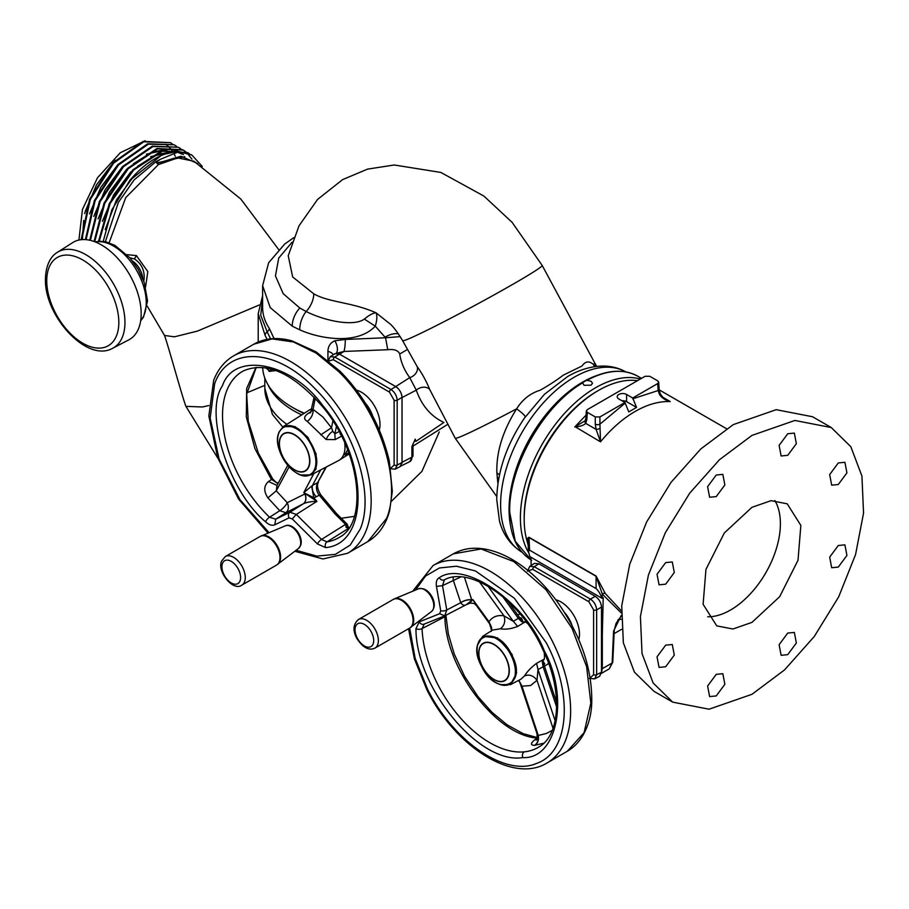 <?xml version="1.0" encoding="UTF-8"?>
<svg xmlns="http://www.w3.org/2000/svg" width="909" height="909" viewBox="0 0 909 909"><rect width="100%" height="100%" fill="white"/><g stroke="black" fill="none" stroke-linecap="round" stroke-linejoin="round"><path stroke-width="1.36" d="M402.619 340.659A79.276 3.261 151.7 0 0 416.345 335.41A79.276 3.261 151.7 0 0 513.983 283.653A79.276 3.261 151.7 0 0 542.173 265.428L512.108 222.33L483.872 196.049L440.842 172.437L394.211 164.983L367.531 169.131L342.579 179.63L317.582 199.423L299.038 225.773L288.233 255.736L292.664 276.95L313.775 293.834C329.342 302.663 351.59 301.981 376.076 312.821L388.643 322.831C392.029 324.979 396.688 330.933 402.619 340.659L417.083 366.441C422.196 373.588 426.446 381.36 429.843 389.756L455.239 438.252L496.78 496.598M262.656 367.452A101.297 58.483 0 0 0 292.289 407.289L295.425 409.095A96.854 55.915 0 0 0 303.958 413.47M295.425 409.095L292.289 407.289A101.297 58.483 0 0 0 304.345 413.231M292.062 242.214L278.733 258.054L275.45 275.893L283.188 293.664L299.834 308.015L306.128 311.503C324.933 320.968 353.783 326.888 364.35 319.082C369.202 315.037 373.11 312.946 376.076 312.821C377.326 315.889 377.053 320.343 375.269 326.172C357.646 344.909 320.957 339.284 299.8 329.865L292.289 326.183L270.212 307.606L262.621 285.642L262.621 307.503A101.297 58.483 0 0 0 269.234 328.297A4.409 3.363 -33.4 0 1 267.178 331.853L270.541 338.841M262.621 285.642L268.632 262.792L284.699 244.032L293.698 237.703M269.234 328.297L274.063 338.591M275.95 370.531L269.234 371.44A4.409 3.363 146.6 0 0 269.144 370.702M327.933 360.35L327.933 351.419C328.024 346.374 330.308 342.829 334.773 340.773L345.261 339.455A8.806 1.477 -85.2 0 1 343.966 351.453L336.069 353.419M364.35 319.082L375.269 326.172L385.552 337.762L345.261 339.455M594.725 366.668A11.169 9.976 126.3 0 1 593.486 364.509C589.202 360.691 585.385 361.18 582.01 365.997L563.307 375.144C556.285 380.473 548.536 385.518 540.071 390.268C530.311 393.279 522.493 399.46 516.63 408.823C502.745 430.9 496.155 452.25 496.882 472.896L497.927 483.395M626.199 372.088C619.381 368.213 611.939 366.202 603.86 366.066C591.793 366.009 579.692 369.52 567.568 376.587L544.423 394.313L524.323 418.254C506.404 444.967 497.223 472.101 496.746 499.666L499.473 520.982C501.802 530.027 507.517 543.287 522.164 552.286M582.612 383.212L582.635 382.871C543.275 405.789 508.722 466.817 509.688 511.699L509.483 510.983C508.461 465.715 543.934 404.039 583.658 382.007L585.476 380.837C605.689 369.827 623.165 368.315 637.936 376.315A106.239 61.335 120 0 0 586.987 380.36L585.476 380.837M528.583 552.524A106.239 61.335 -60 0 1 595.531 387.768A106.239 61.335 -60 0 1 640.345 379.019M582.635 382.871L584.055 385.28L591.055 385.189L592.509 383.212L591.055 381.235L586.987 380.36M525.209 416.97C525.163 415.686 522.3 412.97 516.63 408.823A79.276 3.261 151.7 0 1 455.239 438.252M595.668 366.532L593.486 364.509A79.276 3.261 151.7 0 0 594.793 363.009L596.69 366.418M429.843 389.756A8.806 6.386 -20.8 0 0 416.277 390.154C421.731 405.619 430.934 416.379 443.887 422.458L415.799 441.422L414.765 440.638M417.083 366.441A8.806 6.511 -35.7 0 1 409.732 377.621L416.277 390.154L402.051 397.551L402.051 462.283L411.913 457.159L411.913 446.58L415.243 439.138L415.799 441.422M407.402 349.522L399.733 353.976C400.926 362.248 404.255 370.133 409.732 377.621L395.71 386.564A8.976 5.181 60 0 1 397.915 388.302M398.437 333.83A17.612 10.306 -37.3 0 0 385.155 337.137M399.733 353.976C398.119 350.363 394.131 348.942 387.768 349.726L385.552 337.762L400.267 336.614M400.824 466.078L409.72 461.681A9.669 5.579 -120 0 0 411.913 457.159A3.272 1.886 0 0 0 412.993 455.75L412.993 444.796L411.913 446.773L415.243 439.138M272.041 369.259L269.553 370.838M334.773 340.773A8.806 4.465 -110 0 1 336.216 353.26M262.621 298.357L260.735 315.298L267.178 331.853A4.409 3.363 146.6 0 0 265.121 335.421L267.053 339.341M751.982 622.37L779.661 596.69L798.011 560.285L800.852 525.402L787.217 503.813L771.048 500.677L751.982 507.302L724.303 532.981L705.952 569.398L703.111 604.28L716.746 625.869L732.915 629.005L751.982 622.37M707.702 616.791A70.459 40.678 120 0 0 730.552 610.007A70.459 40.678 120 0 0 774.832 500.518M751.982 694.294L709.077 709.202L672.705 702.146L653.116 682.943L642.027 653.571L640.413 616.563L648.412 575.102L665.32 532.754L689.704 493.167L719.439 459.749L751.982 435.388L794.886 420.469L831.258 427.537L850.847 446.739L861.937 476.1L863.55 513.119L855.562 554.581L838.643 596.929L814.271 636.516L784.524 669.933L751.982 694.294M672.705 702.146L654.025 691.351L634.425 672.16L623.347 642.788L621.733 605.78L629.721 564.307L646.64 521.959L671.012 482.372L700.759 448.966L733.302 424.605L776.195 409.686L812.566 416.754L831.258 427.537M716.235 496.598L724.859 484.963L722.837 474.373L716.235 475.032L707.6 486.667L709.622 497.257L716.235 496.598M665.672 584.18L674.296 572.534L672.274 561.944L665.672 562.603L657.037 574.249L659.059 584.828L665.672 584.18M665.672 666.74L674.296 655.094L672.274 644.515L665.672 645.163L657.037 656.809L659.059 667.399L665.672 666.74M716.235 695.93L724.859 684.295L722.837 673.705L716.235 674.353L707.6 686L709.622 696.589L716.235 695.93M787.739 654.65L796.364 643.004L794.341 632.425L787.739 633.073L779.104 644.72L781.126 655.309L787.739 654.65M838.291 567.08L846.927 555.433L844.904 544.843L838.291 545.502L829.667 557.149L831.69 567.727L838.291 567.08M838.291 484.508L846.927 472.873L844.904 462.283L838.291 462.942L829.667 474.578L831.69 485.167L838.291 484.508M787.739 455.318L796.364 443.683L794.341 433.093L787.739 433.741L779.104 445.387L781.126 455.977L787.739 455.318M621.029 616.257A13.215 10.488 -86.2 0 0 619.177 619.54L621.188 619.279M524.186 519.175L524.186 517.391A102.967 59.449 120 0 1 596.997 391.29L598.542 390.393A105.149 60.71 120 0 0 524.186 519.175A105.149 60.71 120 0 0 527.402 542.298C526.868 539.662 527.39 537.992 528.993 537.287A2.182 1.261 -60 0 1 529.015 537.571L596.088 576.295L602.315 594.111L621.301 612.961M637.539 380.644A105.149 60.71 120 0 0 598.542 390.393L596.997 391.29M595.281 416.936L595.281 424.162A3.272 1.761 -0 0 0 599.917 424.162L600.519 441.842C611.223 428.775 622.733 418.663 635.073 411.482C647.401 404.414 659.139 401.108 670.274 401.573L669.638 401.38C664.877 399.994 661.457 397.597 659.377 394.176L658.15 390.54A3.272 1.886 -3.5 0 0 659.105 389.097L658.684 382.155L657.73 380.882L649.742 376.269L645.117 376.269L587.305 409.641L586.339 410.913L587.305 412.322L595.281 416.936L599.917 416.936L624.938 402.482L618.824 398.96A5.499 3.17 180 0 1 617.211 396.71A5.499 3.17 180 0 1 620.608 393.779A5.499 3.17 180 0 1 626.596 394.472L632.709 397.994L657.73 383.553L658.684 382.155M586.089 415.083L574.761 426.969L585.146 420.753M528.993 537.287L596.054 575.999L605.269 593.509L621.392 610.859M621.949 400.755A5.499 3.17 180 0 1 626.596 401.664L636.55 407.402L632.709 397.994M624.938 402.482L628.767 411.891L636.55 407.402M586.339 410.913L585.919 417.867A3.272 1.886 3.5 0 0 586.873 419.299L585.771 423.412C583.658 425.332 580.203 426.491 575.397 426.9L600.519 441.842L596.111 429.378A3.272 0.841 -16.9 0 0 600.11 428.4M585.919 417.867L585.237 420.549A3.272 2.454 29.5 0 0 585.771 423.412L596.111 429.378L595.281 424.162M666.058 399.585L670.274 401.573L662.991 397.369M659.377 394.176A3.272 0.954 -19.9 0 0 660.025 393.233L659.105 389.097M605.269 593.509A2.182 1.693 -25.5 0 0 602.315 594.111L602.076 598.315C600.19 593.577 598.202 590.327 596.088 588.577L529.595 550.184L528.436 551.377L528.038 542.593L529.015 537.571L529.595 550.184M596.054 575.999A2.182 1.261 -60 0 1 596.088 576.295L596.088 588.577M527.402 542.298L528.163 545.286M602.315 636.8L602.315 668.672A4.409 2.67 -0 0 1 601.497 669.069L603.212 597.679L602.315 598.202M602.076 598.315L529.822 556.603L528.436 551.377M531.151 565.466L530.97 557.262M601.406 673.387L609.269 668.842L612.143 663.002L602.315 668.672L601.485 672.433M126.976 254.656L136.395 255.599L147.826 271.586L145.576 286.96M129.93 257.826L134.43 258.951C141.429 263.508 144.667 270.166 144.133 278.938L143.77 281.245M109.114 242.794L125.703 197.651L158.45 164.563L177.664 157.916L193.924 161.211L240.771 199.003L278.643 249.509M197.742 163.54L180.925 156.246L157.052 163.347L156.178 162.063L160.518 159.245L178.812 151.667A74.765 43.166 120 0 0 154.689 158.87A74.765 43.166 120 0 0 129.885 180.323L111.841 209.877L103.206 241.419M105.342 241.76L118.34 202.446L134.134 179.914L155.973 161.643L160.518 159.245M81.776 239.635L90.264 199.582L113.568 163.177L143.724 141.815L170.403 142.656L143.111 141.418L112.898 162.802L89.616 199.185L81.128 239.692M170.403 142.656L172.176 143.781M86.06 239.658L95.15 200.673L118.511 164.961L148.36 144.167L174.028 144.747L147.644 143.804L117.784 164.654L94.354 200.605L85.401 239.612M174.687 145.133L176.46 146.258M90.389 240.385L100.07 201.718L123.476 166.722L152.996 146.519L178.323 147.235L152.292 146.156L122.76 166.404L99.342 201.503L89.718 240.237M178.982 147.61L180.755 148.735M191.958 159.143L186.936 152.894M186.652 152.632L185.004 151.28M184.697 151.053L182.618 149.712L156.871 148.542L127.533 168.381L104.058 203.037L94.059 241.499M94.729 241.737L104.774 203.275L128.203 168.744L157.518 148.917L183.277 150.087L185.05 151.212M99.217 241.271L110.171 203.423L133.634 170.063L162.393 151.201L187.561 152.564L161.654 150.849L132.85 169.824L109.353 203.377L98.524 241.317M187.561 152.564L189.333 153.689M191.526 154.86L177.834 151.28L162.097 154.769L129.885 180.323M178.812 151.667L191.856 155.041L202.287 166.461M156.746 162.961L184.766 156.655M105.217 229.602L116.42 200.025L135.157 174.335M102.376 221.319L113.67 194.776L130.862 171.869M150.61 156.643L174.778 151.439M177.221 151.951L182.914 154.291M98.081 218.876L109.387 192.299L126.578 169.381M146.326 154.155L170.483 148.962M172.062 149.269L177.664 151.292M93.797 216.387L105.092 189.811L122.295 166.892M89.514 213.888L100.808 187.345L117.988 164.438M85.219 211.422L96.513 184.868L113.693 161.961M115.295 160.302L96.479 184.857L84.582 213.626M83.673 220.467L82.389 239.59M177.573 151.292L171.369 149.315M169.528 149.065L152.042 152.019L133.441 163.722M183.436 154.587L176.835 152.03M173.824 151.542L156.337 154.496L137.714 166.211M175.278 156.268L174.108 153.894M172.801 151.678L171.097 149.349M170.824 149.019L169.267 147.326M168.233 146.349L167.404 145.645M167.176 145.463L165.483 144.236M145.156 140.736L120.295 152.757L97.49 177.755L82.469 209.422L78.913 240.056M164.529 335.444L164.529 335.444C169.074 348.386 181.107 393.108 185.902 406.357L202.491 406.982L208.775 405.55M246.828 392.847L264.826 385.336M164.529 335.455L174.426 336.83L197.537 331.058L259.224 305.015L197.537 331.058L174.426 336.83L164.529 335.455L147.213 306.117M349.476 454.67L348.113 454.523M301.708 414.902A99.092 57.21 180 0 1 267.996 384.723M112.784 348.204L128.839 339.83A56.153 32.417 -120 0 0 141.179 313.73A56.153 32.417 -120 0 0 116.216 256.747A56.153 32.417 -120 0 0 72.709 242.601L57.426 252.316C52.767 254.861 45.825 262.44 45.45 278.995C44.2 315.73 86.866 363.202 112.784 348.204A55.381 31.974 -120 0 0 124.953 322.468A55.381 31.974 -120 0 0 100.331 266.269A55.381 31.974 -120 0 0 57.426 252.316M395.21 469.158L397.176 465.056L402.017 462.533L400.085 466.635L395.21 469.158L389.893 468.726M339.409 354.09L334.807 357.032L330.274 356.68L334.898 353.726L339.409 354.09L395.79 386.643C399.551 389.268 401.619 392.87 402.017 397.426L402.017 462.533M402.017 397.426L397.176 400.233C396.779 395.665 394.699 392.063 390.95 389.45L334.807 357.032A2.182 1.261 -60 0 0 333.308 359.691L328.797 361.043M543.764 743.187L534.492 745.391C530.413 745.119 530.481 743.301 534.697 739.915L536.469 739.642M544.173 652.492A29.202 16.862 60 0 1 544.355 659.07L542.968 660.911L544.616 663.809A3.17 2.397 24.4 0 0 543.946 664.502A3.17 2.5 20 0 1 544.741 663.513M415.561 590.032L425.503 576.079L439.422 567.966L456.432 566.216L475.418 570.943L514.346 598.224L546.286 642.822C573.715 694.487 569.136 752.277 536.73 763.355C505.699 777.115 453.375 741.608 427.582 689.306L415.152 658.309L409.664 628.074A16.51 9.533 60 0 0 410.357 610.269A16.51 9.533 60 0 0 393.165 599.474L394.472 598.826A16.453 9.499 60 0 1 410.982 609.905A16.453 9.499 60 0 1 410.879 627.255L410.879 627.255A16.453 9.499 60 0 1 410.277 627.664M477.532 645.14L482.668 636.357L497.564 637.891L512.04 654.366L516.619 672.91L510.528 684.613L500.359 684.659M510.528 684.613L520.902 679.193L524.607 675.807C526.947 671.842 530.936 667.672 536.571 663.32L544.355 659.07M524.607 675.807C529.413 674.148 533.538 675.648 536.992 680.307L553.047 728.359M552.263 730.37L546.354 733.483L538.264 735.472C539.014 739.835 537.912 743.13 534.958 745.357M536.571 663.32L538.014 669.581L536.992 680.307L530.629 685.522L521.948 686.193L518.846 680.273M415.947 628.676A4.409 2.432 -2.1 0 0 422.071 628.585L424.264 624.051A4.409 3.579 -111.9 0 1 423.992 624.176A4.409 3.579 -111.9 0 1 419.242 621.881L415.947 628.676C415.913 688.056 479.577 764.878 522.789 757.595A4.409 3.477 -95.6 0 1 524.22 751.845A96.07 55.472 -120 0 0 533.606 749.63A96.07 55.472 -120 0 0 539.139 746.823C559.967 735.267 563.125 691.226 543.093 650.162C520.937 599.872 469.351 565.489 444.285 579.885A4.409 3.591 65 0 0 444.399 579.828L442.501 585.646L460.647 577.022M440.729 610.757L436.456 586.407L442.501 585.646L446.773 609.984L444.717 615.87L439.706 613.7L440.729 610.757A4.409 1.92 -10 0 0 446.773 609.984L460.738 602.712A8.806 4.511 162.3 0 1 471.748 599.872L471.794 600.008A8.806 4.556 -17.2 0 0 460.772 602.781L453.227 580.056L453.182 577.295M464.397 577.101L471.748 599.872M469.374 603.383L466.317 604.644L472.873 599.576L476.316 605.383L474.714 603.94C475.782 603.428 468.192 602.758 469.339 603.417L472.873 599.576L488.962 621.756C492.428 616.756 497.439 614.791 503.995 615.859L513.301 621.301L517.676 626.415C511.097 628.937 505.381 629.71 500.529 628.755C504.472 625.437 505.631 621.131 503.995 615.859L479.373 581.771M460.772 602.781C462.567 605.258 464.419 605.883 466.317 604.644L466.726 604.485M436.456 586.407C435.797 581.976 436.74 579.067 439.308 577.692A4.409 3.591 65 0 0 444.285 579.885L444.285 579.885M491.655 630.641L488.962 621.756L490.667 625.312L476.316 605.383M518.607 680.398L521.948 686.193L538.264 735.472L537.037 733.802C537.185 738.449 536.924 740.494 536.242 739.926L536.98 739.369M542.968 660.911L542.321 662.013L543.116 666.774L538.014 669.581L555.172 720.814M487.917 586.089L513.301 621.301L518.312 618.325L521.743 621.824L519.914 618.177M520.118 618.256A3.17 2.284 112.3 0 0 521.482 618.086L523.016 621.926L521.743 621.824M523.016 621.926L525.288 621.836L517.676 626.415M556.638 702.498L543.98 664.718L542.321 662.013M525.288 621.836A29.202 16.862 60 0 1 527.3 623.279M520.073 618.188L521.482 618.086M544.48 666.377L543.116 666.774L556.672 707.088M502.632 596.463L518.312 618.325L519.255 617.109L520.221 618.37M524.22 751.845A96.07 55.472 -120 0 1 422.071 628.585L444.899 616.745C445.376 668.524 496.859 736.029 537.458 738.074L534.697 739.915M444.921 615.779L444.899 616.745A3.17 1.738 177.6 0 0 445.91 615.404L445.899 615.268M594.691 678.841L596.645 674.728L601.497 672.217L599.554 676.319L594.691 678.841L589.362 678.409M538.878 563.773L534.276 566.716L529.754 566.364L534.367 563.41L538.878 563.773L595.27 596.327C599.02 598.951 601.099 602.542 601.497 607.11L601.497 672.217M601.497 607.11L596.645 609.905C596.247 605.349 594.179 601.747 590.418 599.122L534.276 566.716A2.182 1.261 -60 0 0 532.776 569.364L528.265 570.727M304.867 493.962L304.969 493.917A8.806 6.374 -116.4 0 1 303.379 503.756L285.937 512.721C288.619 510.267 289.051 506.927 287.244 502.688L304.867 493.962A8.806 6.374 62.8 0 1 303.322 503.791L289.971 512.244L296.311 514.426L292.243 518.925L289.085 517.835L274.802 524.811C272.098 525.936 269.041 524.947 265.61 521.823A4.409 1.636 -46.5 0 1 269.564 517.221L279.79 510.722L267.916 497.882C263.53 491.178 263.735 485.713 268.541 481.509L277.029 485.44L276.268 490.815L289.13 466.828M256.008 367.372L246.68 388.495L246.316 416.89L254.963 448.694L271.427 479.566L268.541 481.509M278.063 435.456L278.949 432.127L283.199 426.673L309.39 410.016A29.202 16.862 60 0 1 310.117 409.595A29.202 16.862 60 0 1 311.742 408.925M344.693 442.808A29.202 16.862 60 0 1 343.75 454.443A29.202 16.862 60 0 1 339.296 460.159A29.202 16.862 60 0 1 338.58 460.568L311.06 474.93L300.879 474.987M348.761 452.716L344.852 454.886L347.624 449.739M269.03 532.64L239.942 499.62L219.126 459.102L210.172 418.095L214.649 383.746C227.807 345.999 275.416 347.852 313.957 387.609C353.226 425.48 375.428 493.269 360.259 529.015L350.215 545.082L335.376 554.354L316.855 556.126L296.095 550.275M283.199 426.673L294.959 426.582L307.856 437.252L316.093 453.909L315.991 469.078L311.06 474.93M335.137 439.615L326.149 439.502L307.276 421.401C311.446 418.163 313.378 414.152 313.06 409.368L322.9 416.958L331.501 427.775L332.819 431.309L334.887 433.809L335.137 439.615L341.511 436.15M307.276 421.401C303.39 419.094 303.822 416.333 308.594 413.141L311.105 411.538M311.935 410.913L313.06 409.368L315.23 398.233M313.946 473.328L303.776 492.621L316.934 501.359L296.311 514.426L321.525 539.446A4.409 1.534 134.7 0 0 317.48 543.957L325.638 547.604C370.213 543.684 368.429 458.954 322.65 405.437A4.409 0.954 141 0 0 322.343 406.403C292.789 373.02 266.553 361.146 243.623 370.792A96.07 55.472 -120 0 0 267.223 514.948A96.07 55.472 -120 0 0 269.564 517.221L275.7 519.209L285.937 512.721L279.79 510.722A8.806 3.25 133.7 0 0 287.244 502.688L276.268 490.815L267.916 497.882M311.651 486.065L313.81 497.791L303.776 492.621L312.457 485.486C311.696 489.133 312.935 492.917 316.207 496.825L313.81 497.791L316.934 501.359C311.31 501.416 306.799 502.222 303.379 503.756M289.085 517.835A4.409 3.591 -116.1 0 1 289.971 512.244L275.7 519.209L274.802 524.811M332.887 421.049L331.501 427.775L320.752 434.843M308.594 413.141L310.344 412.8M315.9 472.407L314.503 473.134M320.707 469.896L312.457 485.486L317.65 482.622C315.662 486.849 316.184 491.042 319.218 495.166L316.207 496.825M336.364 426.696L334.887 433.809L339.989 431.059M340.114 433.423L340.352 434.525M325.786 467.249L317.65 482.622L326.376 466.942M335.682 514.608L345.545 524.379A3.17 1.102 -45.3 0 1 347.102 524.073L337.239 514.301A3.17 1.102 134.8 0 0 335.682 514.608L334.501 513.301A3.17 1.307 -39 0 1 336.285 513.255L320.911 495.019A3.17 1.227 138.5 0 0 319.218 495.166L334.501 513.301M272.075 479.747L277.984 483.645M347.261 525.186L345.659 524.482L346.147 527.413L348.954 528.106L326.979 541.878A96.07 55.472 -120 0 0 339.671 537.139C368.088 522.618 360.873 451.534 322.343 406.403M347.158 524.141A3.17 1.102 -45.3 0 0 347.102 524.073L348.158 526.765L345.545 524.379L321.525 539.446L326.979 541.878A4.409 3.511 -99 0 0 325.638 547.604M346.147 527.413L348.113 527.368M348.192 526.538L348.124 527.22M509.483 510.983L515.233 541.196L531.026 559.944M269.234 371.44A101.297 58.483 180 0 1 268.621 370.486M625.96 371.951A104.035 60.074 120 0 0 574.181 377.235A104.035 60.074 120 0 0 506.279 468.703A104.035 60.074 120 0 0 521.925 552.149M596.224 375.724A104.035 60.074 120 0 0 582.624 382.11A104.035 60.074 120 0 0 510.324 524.504M496.882 472.896A17.578 10.408 -178.7 0 1 499.461 474.884M498.246 481.316A17.612 11.34 -4.4 0 0 497.541 480.827M498.7 478.748A17.612 10.976 -2 0 0 497.178 477.645M401.517 394.324A8.976 5.181 60 0 1 402.051 397.551A3.306 1.909 180 0 1 402.017 397.574M387.768 349.726L343.966 351.453L339.648 354.203L395.71 386.564A3.306 1.909 120 0 0 395.676 386.586M313.775 293.834A17.612 10.169 -60 0 1 306.128 311.503A17.612 9.522 113.2 0 0 299.8 329.865M402.017 462.295A3.306 1.909 0 0 0 402.051 462.283A8.976 5.181 60 0 1 401.983 463.317M339.625 354.215A3.306 1.909 -60 0 1 339.648 354.203A8.976 5.181 60 0 0 338.864 353.806M299.834 308.015A17.612 10.488 118.4 0 0 292.289 326.183M327.933 351.419A8.806 5.09 180 0 1 333.262 354.76M262.621 295.618L258.213 313.73L265.121 335.421M618.302 619.472L619.177 619.54L617.688 620.404M626.596 394.472L626.596 401.664M599.917 416.936L599.917 424.162L624.96 403.301M587.305 412.322L586.873 419.299M657.73 383.553L658.15 390.54L632.732 398.812M621.222 615.45L613.586 631.13A2.182 1.261 2.6 0 0 614.223 630.289L616.063 623.369L621.211 616.075M614.223 630.289L612.78 662.161A2.182 1.261 2.6 0 1 612.143 663.002L613.586 631.13M136.395 255.599L134.43 258.951M158.45 164.563L157.052 163.347M132.634 261.122A15.521 8.965 60 0 1 142.77 278.688M264.826 378.064L264.826 388.348A99.092 57.21 0 0 0 286.88 424.333M118.829 322.411A50.972 29.429 60 0 1 82.787 343.216A50.972 29.429 60 0 1 46.745 280.79A50.972 29.429 60 0 1 82.787 259.974A50.972 29.429 60 0 1 118.829 322.411M140.69 320.559A46.245 26.702 -120 0 0 146.247 302.72A46.245 26.702 -120 0 0 128.93 259.395A46.245 26.702 -120 0 0 95.32 241.964M372.576 415.788A21.964 12.681 -120 0 0 365.168 402.96M379.303 429.912A26.361 15.214 -120 0 0 380.007 424.469A26.361 15.214 -120 0 0 356.305 390.075M395.79 386.643L390.95 389.45A2.182 1.261 -60 0 0 389.438 392.097L333.308 359.691M390.688 468.26L394.12 465.033A2.182 1.261 180 0 0 397.176 465.056L397.176 400.233A2.182 1.261 0 0 1 394.12 400.21L389.438 392.097M394.12 465.033L394.12 400.21M510.892 654.946A27.043 15.612 60 0 1 508.54 684.693A27.043 15.612 60 0 1 481.6 666.422A27.043 15.612 60 0 1 483.963 636.675A27.043 15.612 60 0 1 510.892 654.946M505.745 657.377A21.611 12.476 60 0 1 503.859 681.159A21.611 12.476 60 0 1 482.327 666.547A21.611 12.476 60 0 1 484.213 642.777A21.611 12.476 60 0 1 505.745 657.377M505.552 657.468A21.35 12.328 60 0 1 503.688 680.943A21.35 12.328 60 0 1 482.418 666.524A21.35 12.328 60 0 1 484.281 643.038A21.35 12.328 60 0 1 505.552 657.468M371.52 632.357A13.203 7.624 60 0 1 370.372 646.878A13.203 7.624 60 0 1 357.214 637.959A13.203 7.624 60 0 1 358.373 623.438A13.203 7.624 60 0 1 371.52 632.357M374.962 648.106C368.861 650.935 362.736 647.594 356.612 638.118C352.624 630.255 353.237 624.063 358.453 619.518A16.51 9.533 60 0 1 375.644 630.312A16.51 9.533 60 0 1 374.962 648.106L409.664 628.074L431.548 611.484C434.957 607.985 435.184 603.224 432.241 597.213C428.491 590.43 423.901 587.634 418.47 588.816A13.124 7.579 60 0 1 431.627 597.645A13.124 7.579 60 0 1 431.548 611.484M393.813 599.156A16.453 9.499 60 0 1 394.472 598.826L418.47 588.816M547.036 762.969A113.977 65.8 60 0 0 551.786 640.095A113.977 65.8 60 0 0 433.059 565.557L453.33 553.854L481.111 548.968L513.824 561.614L545.957 589.668L572.056 628.392L586.635 666.706L590.839 703.111L584.089 732.631L567.307 751.266L547.036 762.969C513.051 784.012 454.875 746.391 426.776 689.511L414.379 658.877L408.539 628.721M548.604 663.377L546.991 664.615A28.781 16.612 -120 0 0 548.582 663.343M544.037 664.945L544.616 663.809M419.242 621.881L439.706 613.7M439.308 577.692C464.499 559.864 525.288 602.156 544.264 650.719C569.568 697.578 557.126 759.481 522.789 757.595M500.529 628.755L492.553 630.073L482.668 636.357M534.492 745.391A8.806 7.261 86.5 0 0 538.128 735.392M520.118 614.029A28.781 16.612 -120 0 0 518.221 614.779L517.778 615.007M423.992 624.176L444.444 615.995M521.141 617.961L519.573 617.529M572.045 625.472A21.964 12.681 -120 0 0 564.637 612.643M578.783 639.595A26.361 15.214 -120 0 0 579.487 634.152A26.361 15.214 -120 0 0 555.774 599.758M595.27 596.327L590.418 599.122A2.182 1.261 -60 0 0 588.918 601.781L532.776 569.364M590.157 677.932L593.6 674.705A2.182 1.261 180 0 0 596.645 674.728L596.645 609.905A2.182 1.261 0 0 1 593.6 609.882L588.918 601.781M593.6 674.705L593.6 609.882M278.813 433.082A27.043 15.612 60 0 1 303.311 434.036A27.043 15.612 60 0 1 314.741 468.93A27.043 15.612 60 0 1 290.232 467.976A27.043 15.612 60 0 1 278.813 433.082M280.199 437.956A21.611 12.476 60 0 1 299.788 438.717A21.611 12.476 60 0 1 308.924 466.612A21.611 12.476 60 0 1 289.335 465.851A21.611 12.476 60 0 1 280.199 437.956M280.324 438.161A21.35 12.328 60 0 1 299.675 438.911A21.35 12.328 60 0 1 308.696 466.465A21.35 12.328 60 0 1 289.346 465.715A21.35 12.328 60 0 1 280.324 438.161M260.713 536.162A16.453 9.499 60 0 1 261.36 535.833L261.36 535.833A16.453 9.499 60 0 1 275.575 543.162A16.453 9.499 60 0 1 279.892 561.319A16.453 9.499 60 0 1 277.779 564.262L277.779 564.262A16.453 9.499 60 0 1 277.165 564.671M260.054 536.48A16.51 9.533 60 0 1 274.575 543.037A16.51 9.533 60 0 1 279.279 561.717A16.51 9.533 60 0 1 276.563 565.08L298.447 548.491A13.124 7.579 60 0 0 300.14 546.139A13.124 7.579 60 0 0 296.686 531.663A13.124 7.579 60 0 0 285.358 525.822L260.054 536.48L225.352 556.524A16.51 9.533 60 0 1 239.874 563.069A16.51 9.533 60 0 1 244.566 581.76A16.51 9.533 60 0 1 241.851 585.112L276.563 565.08M222.489 563.41A13.203 7.624 60 0 1 234.454 563.875A13.203 7.624 60 0 1 240.044 580.919A13.203 7.624 60 0 1 228.068 580.453A13.203 7.624 60 0 1 222.489 563.41M253.759 344.227L272.086 338.909L293.402 341.954L316.116 353.067L338.409 371.349C379.258 410.732 402.346 481.247 386.575 518.437L367.838 541.582L347.556 553.297A113.977 65.8 60 0 0 366.304 530.14A113.977 65.8 60 0 0 333.876 401.096A113.977 65.8 60 0 0 233.579 355.885C224.546 361.203 217.899 369.372 213.66 380.371L208.854 415.97L217.728 457.772L238.601 499.086L267.996 533.072M317.48 543.957L292.243 518.925M265.61 521.823C228.727 491.53 203.741 412.72 222.455 385.746C233.999 350.976 292.028 362.384 322.65 405.437M332.819 431.309A8.806 3.784 -56.9 0 0 326.149 439.502M349.124 453.705L347.522 454.932A28.781 16.612 -120 0 0 349.113 453.659M233.579 355.885L253.861 344.17C264.871 338.012 277.609 336.921 292.062 340.909L316.059 351.851L339.886 371.088A3.17 1.091 134.9 0 0 338.409 371.349M531.685 560.33C517.062 551.308 509.631 534.947 509.37 511.256C508.415 465.987 543.4 404.744 583.078 382.223M641.481 378.36L637.936 376.315M542.173 265.428L594.793 363.009M412.993 455.75L409.72 461.681M265.553 367.634L269.416 370.804M258.213 313.73L258.213 342M614.075 633.653L621.574 629.323M726.541 428.73L659.173 389.847M666.081 399.596L666.104 399.608C663.877 398.574 661.843 396.449 660.025 393.233M585.237 420.549L584.714 421.231M612.78 662.161L609.269 668.842M182.618 149.712L183.277 150.087M191.197 154.666L191.856 155.041M185.913 406.368L217.921 458.329M341.227 518.255L354.328 516.403M391.506 501.223L421.935 471.351L439.252 431.968M264.826 388.348L272.416 414.379L282.733 426.991M412.993 446.103L447.739 424.344M95.104 241.885L99.751 241.249L106.637 242.055L114.875 245.373L129.987 257.895L138.27 269.518L144.281 282.699L147.542 300.913L143.497 317.139L140.656 320.786M330.274 356.68L327.979 361.498M511.585 654.56C528.663 685.363 496.45 698.112 481.6 666.422C464.522 635.607 496.734 622.87 511.585 654.56M358.453 619.518L393.165 599.474M546.991 664.615L544.434 666.24M466.749 604.474L469.339 603.417M491.212 631.437C492.008 629.607 491.814 627.574 490.667 625.312M444.978 615.745L466.033 604.803M520.084 613.995L518.221 614.779M519.857 682.273L537.037 733.802M433.059 565.557L412.686 591.236M453.33 553.854C464.942 547.377 478.395 546.502 493.701 551.229C503.2 554.206 512.71 559.16 522.243 566.08C535.253 575.602 547.116 587.759 557.842 602.553C580.987 635.777 592.282 669.024 591.748 702.293C591.407 720.496 584.055 741.63 567.307 751.266M519.255 617.109L507.654 600.883M537.287 737.585L523.039 733.608L507.108 724.814L491.985 712.326L477.941 696.544L464.567 676.273L454.227 653.991L448.342 634.016L445.91 615.404M529.754 566.352L527.459 571.182M278.813 432.866C291.823 408.845 323.82 450.705 315.423 468.749C303.39 492.723 270.155 451.443 278.813 432.866M225.352 556.524L221.751 560.876C216.49 570.772 232.852 591.952 241.851 585.112M285.358 525.822C293.368 522.277 304.026 537.435 300.572 545.57L298.447 548.491M311.776 408.732L310.117 409.595M310.617 412.652L314.128 397.063M287.778 465.294L277.04 485.429M294.789 551.274L322.934 558.967L347.556 553.297M337.239 514.301L336.285 513.255M347.522 454.932L339.296 460.159M320.911 495.019C317.48 489.553 316.65 485.213 318.423 481.986L318.423 481.986M278.245 483.168L275.779 482.077L272.757 478.998L258.361 453.137L248.259 421.276L246.703 394.12L256.247 367.35M339.886 371.088C364.407 395.926 380.871 425.832 389.268 460.783L392.324 491.224L389.654 510.563C385.836 524.857 378.564 535.208 367.838 541.582M349.715 527.811L348.136 527.436"/></g></svg>
